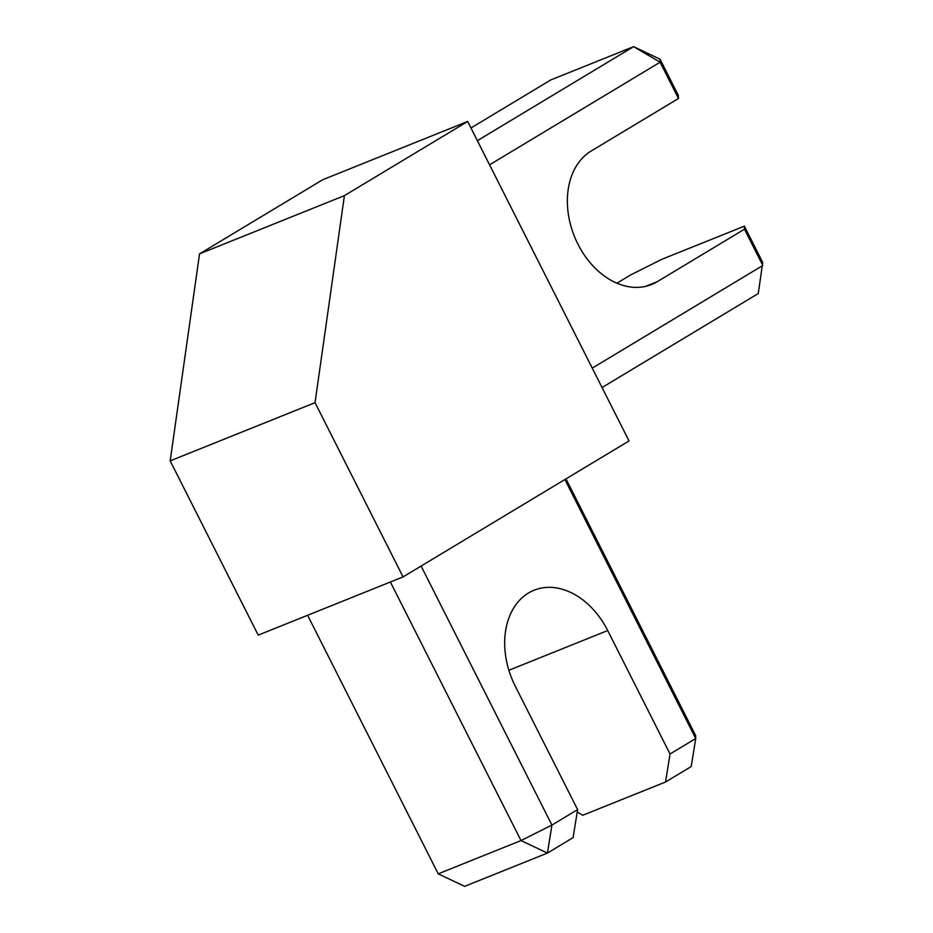 <?xml version="1.0" encoding="UTF-8"?>
<svg xmlns="http://www.w3.org/2000/svg" width="933" height="933" viewBox="0 0 933 933"><rect width="100%" height="100%" fill="white"/><g stroke="black" fill="none" stroke-linecap="round" stroke-linejoin="round"><path stroke-width="1.4" d="M467.655 121.465L629.029 440.936L403.056 576.909L315.039 402.659L344.405 195.638L467.655 121.465L322.795 179.696L199.545 253.858L344.405 195.638M315.039 402.659L170.179 460.879L258.208 635.128L403.056 576.909M170.179 460.879L199.545 253.858M307.61 615.267L438.23 873.836L464.634 886.35L547.414 853.077L520.999 840.563L438.23 873.836M421.098 566.051L551.928 825.064L520.999 840.563L390.391 582.005M573.095 837.624L547.414 853.077L551.928 825.064L577.609 809.611L573.095 837.624M670.046 753.981L695.726 738.528L691.213 766.553L665.532 782.006L670.046 753.981L607.698 630.545A73.439 53.624 68.1 0 0 534.084 590.216A73.439 53.624 68.1 0 0 515.261 686.175L577.609 809.611M577.212 812.025L582.752 815.267L665.532 782.006M565.981 478.874L695.61 735.496L695.726 738.528L564.897 479.527M477.358 140.673L633.6 46.65L550.832 79.923L470.955 127.984M592.257 368.127L762.821 265.485L744.476 229.191L744.371 226.159L762.704 262.453L758.296 293.51L602.053 387.533M744.371 226.159L661.59 259.421L630.661 274.932L616.935 283.2M744.476 229.191L657.17 281.719A73.439 53.624 -111.9 0 1 651.561 284.518A73.439 53.624 -111.9 0 1 576.093 240.329A73.439 53.624 -111.9 0 1 591.16 151.029L678.466 98.501L660.121 62.196L660.016 59.164L678.349 95.469L678.466 98.501M489.557 164.826L660.121 62.196L633.6 46.65L660.016 59.164M607.698 630.545L508.87 670.279M657.17 281.719L645.566 286.384"/></g></svg>
